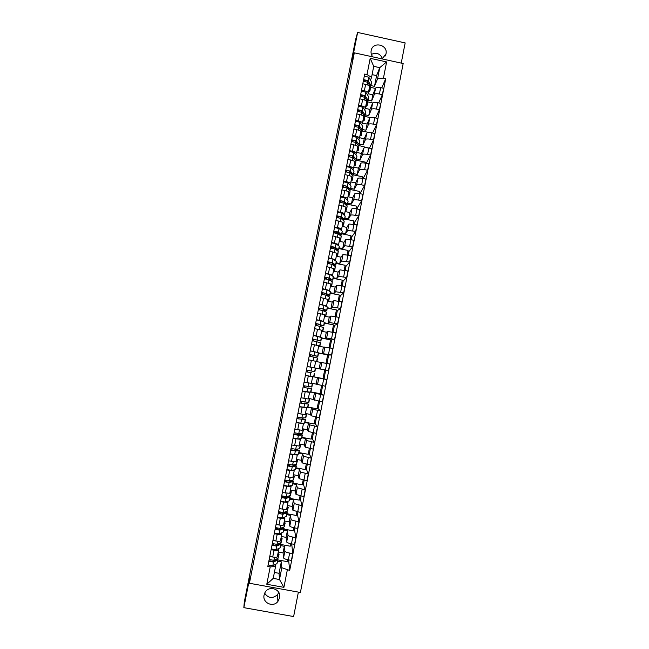 <?xml version="1.0" encoding="UTF-8"?>
<svg xmlns="http://www.w3.org/2000/svg" width="649" height="649" viewBox="0 0 649 649"><rect width="100%" height="100%" fill="white"/><g stroke="black" fill="none" stroke-linecap="round" stroke-linejoin="round"><path stroke-width="0.97" d="M382.172 58.929L386.001 53.859C388.183 44.692 372.972 41.09 371.204 50.371L371.155 50.606C370.757 52.91 371.293 54.995 372.769 56.877M278.794 592.464L277.512 594.679C272.621 598.865 268.337 598.386 264.67 593.227M264.086 595.036C262.172 602.799 273.115 607.894 277.886 601.469L279.605 597.826C281.715 589.162 268.605 584.725 264.849 592.845L264.086 595.036M401.236 63.099L405.163 42.915L357.623 32.45L355.603 39.54L244.3 602.061L243.837 607.651L293.624 616.55L298.378 592.107M249.419 583.264L300.398 592.472L403.175 63.521L354.322 52.837L249.419 583.264L249.8 577.505L243.837 607.651M357.623 32.45L352.083 60.462L354.322 52.837M371.39 54.37C376.477 52.163 380.2 53.607 382.561 58.718M278.259 551.991L283.069 552.875L283.564 557.921C283.905 558.627 285.495 559.268 288.326 559.852L291.409 560.411L292.731 553.638L289.649 553.078C286.817 552.494 285.227 551.861 284.879 551.188L284.359 546.312L280.749 545.647M278.526 548.608L278.632 550.068C278.34 550.612 276.807 550.668 274.048 550.214L272.718 556.996C275.476 557.442 277.009 557.377 277.31 556.81L278.616 550.149M272.718 556.996L269.773 556.461M291.726 543.894L292.731 553.638M291.482 545.103L290.476 544.917M280.968 544.503L290.225 546.207L290.711 543.7M274.048 550.214L271.112 549.679M281.301 536.48L286.112 537.364L286.68 542.004C287.028 542.653 288.627 543.27 291.45 543.846L294.541 544.414L295.855 537.656L292.772 537.088C289.949 536.504 288.351 535.904 287.994 535.279L287.393 530.809L283.791 530.144M272.929 540.439L275.866 540.982C278.624 541.428 280.149 541.396 280.441 540.885L281.739 534.232M294.841 527.929L294.476 529.827L295.855 537.656M294.476 529.827L293.462 529.641M280.222 528.408L280.725 528.505M283.994 529.105L293.234 530.809L293.835 527.726M281.625 532.813L281.755 534.151C281.471 534.646 279.954 534.671 277.196 534.216L274.259 533.673M284.343 520.993L289.146 521.885L289.795 526.112C290.152 526.712 291.75 527.296 294.573 527.872L297.656 528.448L298.97 521.699L295.895 521.131C293.072 520.555 291.474 519.979 291.109 519.403L290.428 515.347L286.826 514.673M276.076 524.457L279.005 524.992C281.763 525.455 283.28 525.455 283.556 524.984L284.854 518.34M297.964 511.988L297.453 514.584L298.97 521.699M297.453 514.584L296.447 514.397M280.774 512.58L283.751 513.132M287.004 513.74L296.236 515.452L296.958 511.793M284.716 517.05L284.879 518.275C284.603 518.713 283.086 518.705 280.336 518.243L277.407 517.699M287.377 505.539L292.172 506.439L292.894 510.26L300.771 512.515L302.085 505.782L294.208 503.567L293.453 499.908L289.852 499.235M279.216 508.5L282.145 509.043C284.895 509.514 286.404 509.538 286.671 509.124L287.969 502.488M301.071 496.087L300.43 499.365L302.085 505.782M300.43 499.365L299.424 499.178M283.791 497.239L286.25 497.694M290.014 498.4L299.238 500.119L300.065 495.893M287.807 501.32L287.986 502.423L280.538 501.758M290.403 490.125L295.19 491.017L295.993 494.441L303.87 496.615L305.184 489.898L297.307 487.756L296.471 484.511L292.877 483.829M282.347 492.583L289.779 493.297L291.077 486.661M304.17 480.219L303.399 484.186L305.184 489.898M303.399 484.186L302.393 483.992M286.801 481.923L288.27 482.199M293.024 483.091L302.231 484.827L303.164 480.017M290.882 485.622L291.093 486.612L283.67 485.858M293.421 474.735L298.207 475.636L299.084 478.654L306.969 480.747L308.283 474.038L300.39 471.985L299.481 469.138L295.895 468.456M285.471 476.691L292.877 477.502L294.175 470.874M307.269 464.384L306.36 469.032L308.283 474.038M306.36 469.032L305.354 468.838M296.017 467.815L305.217 469.56L306.263 464.181M293.956 469.957L294.192 470.825L286.793 469.981M296.439 459.378L301.217 460.279L302.174 462.899L310.068 464.911L311.374 458.218L303.472 456.239L302.491 453.797L298.905 453.116M288.594 460.839L295.976 461.739L297.266 455.119L295.976 461.739M310.36 448.581L309.313 453.902L311.374 458.218M309.313 453.902L308.316 453.716M299.011 452.572L308.194 454.324L309.354 448.378M297.023 454.324L297.283 455.079L289.908 454.146M299.449 444.046L304.219 444.963L305.249 447.177L313.151 449.108L314.457 442.44L306.555 440.533L305.484 438.489L301.907 437.799M291.701 445.019L299.059 446.009L300.349 439.397M313.443 432.81L312.266 438.813L314.457 442.44M312.266 438.813L311.26 438.619M301.996 437.361L311.163 439.113L312.437 432.615M300.081 438.724L300.365 439.365L293.024 438.343M302.45 428.754L307.212 429.67L308.324 431.488L316.233 433.345L317.531 426.685L309.622 424.86L308.478 423.205L304.908 422.523M294.808 429.232L302.142 430.311L303.432 423.7L302.142 430.311M316.517 417.072L315.211 423.748L317.531 426.685M315.211 423.748L314.213 423.562M304.973 422.183L314.132 423.943L315.519 416.877M303.124 423.156L303.44 423.675L296.122 422.564M305.444 413.486L310.206 414.411L311.39 415.831L319.3 417.607L320.598 410.963L312.688 409.219L311.471 407.961L307.894 407.272M297.915 413.486L305.217 414.646L306.506 408.043M319.584 401.366L318.148 408.716L320.598 410.963M318.148 408.716L317.15 408.521M307.942 407.028L317.093 408.797L318.586 401.171M306.158 407.621L299.221 406.826M308.429 398.259L322.366 401.909L323.664 395.273L310.879 392.053M301.006 397.764L308.283 399.013L309.581 392.41L302.312 391.12M322.65 385.701L321.085 393.716L323.664 395.273M321.085 393.716L320.087 393.521M310.912 391.907L320.054 393.683L321.653 385.506M309.167 392.11L309.573 392.41L308.283 399.013M311.415 383.056L325.433 386.244L326.723 379.624L313.865 376.866M304.089 382.074L311.35 383.413L312.64 376.826L305.395 375.447M306.458 370.076L314.879 371.682L315.576 368.145L307.164 366.474L325.693 370.117L324.013 378.74L326.723 379.624M324.013 378.74L323.015 378.545M313.873 376.818L322.999 378.602L324.703 369.914M312.023 376.607L312.631 376.826M307.172 366.425L328.483 370.603L329.773 364L315.649 361.469M315.674 361.371L316.866 361.574L315.69 361.29L314.392 367.845L315.69 361.274L308.478 359.806L313.094 360.698L313.8 357.104L309.184 356.196M325.693 370.117L328.483 370.603M318.554 352.975L331.534 355.003L332.815 348.408L318.618 346.347M310.246 350.801L316.931 352.383M317.45 352.318L318.74 345.755L311.544 344.205M326.001 363.262L327.64 354.881L318.529 353.08M327.615 354.995L331.534 355.003M321.515 337.869L325.068 338.567L326.625 338.032L334.568 339.435L335.858 332.856L327.907 331.493L326.317 332.191L321.588 331.25M313.313 335.209L320.014 337.009M329.051 347.669L330.576 339.873L321.474 338.064M330.528 340.1L334.568 339.435M321.782 330.26L320.492 336.799L321.782 330.26L314.611 328.629M324.476 322.788L328.021 323.494L329.66 322.569L337.602 323.892L338.892 317.329L330.933 316.039L329.27 317.126L324.541 316.185M316.379 319.657L323.526 321.344L323.048 321.653M324.816 314.806L323.526 321.344L324.816 314.806L317.669 313.086M332.093 332.11L333.505 324.898L324.411 323.088M333.44 325.23L334.43 325.433L337.602 323.892M327.429 307.74L330.966 308.453L332.677 307.139L340.636 308.389L341.909 301.842L333.951 300.625L332.215 302.093L327.494 301.144M319.43 304.13L326.561 305.906L326.066 306.328M335.127 316.582L336.425 309.954L327.347 308.129M336.344 310.392L337.334 310.595L340.636 308.389M327.842 299.384L326.561 305.882L327.842 299.384L320.72 297.575M330.373 292.723L333.911 293.437L335.695 291.742L343.654 292.918L344.935 286.379L336.969 285.236L335.152 287.093L330.438 286.136M322.48 288.643L329.587 290.501L329.075 291.036M338.161 301.087L339.346 295.035L330.276 293.21M339.24 295.587L340.23 295.79L343.654 292.918M330.86 283.986L329.587 290.476L330.86 283.986L323.77 282.096M333.31 277.731L336.847 278.453L338.705 276.377L346.671 277.472L347.945 270.949L339.979 269.887L338.088 272.118L333.375 271.16M325.522 273.18L332.604 275.127L332.077 275.776M341.187 285.625L342.258 280.157L333.197 278.316M342.128 280.806L343.118 281.009L346.671 277.472M333.878 268.629L332.604 275.095L333.878 268.629L326.804 266.65M336.247 262.78L339.776 263.494L341.707 261.044L349.681 262.066L350.955 255.552L342.972 254.562L341.017 257.174L336.312 256.217M328.556 257.75L335.614 259.778L335.071 260.541M344.205 270.195L345.163 265.295L336.117 263.453M330.828 262.374L330 262.212M345.008 266.058L345.998 266.26L349.681 262.066M335.614 259.73L336.888 253.297L329.838 251.236M339.176 247.845L342.704 248.575L344.708 245.736L352.683 246.685L353.956 240.187L345.974 239.278L343.938 242.264L339.24 241.298M331.59 242.361L338.616 244.47L338.056 245.346M347.215 254.797L348.059 250.473L339.021 248.624M334.965 247.788L332.921 247.374M347.888 251.341L348.878 251.544L352.683 246.685M339.889 238.005L338.624 244.43L339.889 238.005L332.864 235.855M342.096 232.95L345.617 233.681L347.694 230.468L355.684 231.344L356.95 224.862L348.959 224.019L346.85 227.385L342.161 226.42M334.608 226.996L337.472 227.588C340.141 228.18 341.528 228.716 341.617 229.194L341.033 230.176M350.217 239.432L350.955 235.676L341.926 233.818M338.705 233.153L335.833 232.561M350.76 236.65L351.75 236.853L355.684 231.344M342.883 222.737L341.625 229.146L342.883 222.737C342.794 222.242 341.423 221.69 338.746 221.098L335.89 220.506M345.017 218.08L348.529 218.81L350.679 215.225C351.231 214.819 352.894 214.884 355.668 215.403L358.67 216.028L359.935 209.562L356.934 208.937C354.159 208.41 352.496 208.361 351.945 208.791L349.762 212.531L345.081 211.558M337.626 211.663L340.49 212.255C343.151 212.856 344.53 213.424 344.611 213.943L344.011 215.038M353.218 224.1L353.843 220.911L344.83 219.046M341.642 218.388L340.555 218.161M353.632 221.99L354.614 222.193L358.67 216.028M345.876 207.502L344.619 213.894L345.876 207.502C345.795 206.958 344.424 206.382 341.755 205.782L338.9 205.181M347.929 203.251L351.442 203.981L353.656 200.022C354.216 199.567 355.879 199.6 358.654 200.119L361.655 200.744L362.921 194.286L359.919 193.662C357.145 193.142 355.482 193.118 354.914 193.597L352.667 197.71L347.986 196.736M340.636 196.363L343.491 196.955C346.16 197.564 347.523 198.156 347.596 198.724L346.972 199.933M356.212 208.791L356.723 206.171L347.718 204.297M356.488 207.356L357.477 207.558L361.655 200.744M347.604 198.651L348.862 192.299C348.789 191.706 347.426 191.106 344.765 190.498L341.909 189.897M350.833 188.437L354.338 189.175L356.634 184.843C357.201 184.34 358.865 184.348 361.639 184.868L364.633 185.492L365.89 179.051L362.896 178.426C360.13 177.907 358.459 177.907 357.891 178.426L355.563 182.921L350.89 181.939M343.646 181.095L346.493 181.696C349.154 182.312 350.517 182.929 350.574 183.545L349.933 184.86M359.197 193.524L359.603 191.463L350.606 189.581M359.351 192.753L360.333 192.956L364.633 185.492M350.59 183.456L351.839 177.128C351.774 176.487 350.419 175.863 347.759 175.246L344.911 174.646M353.729 173.664L357.234 174.394L359.595 169.697C360.171 169.146 361.842 169.129 364.616 169.649L367.61 170.273L368.867 163.848L365.874 163.215C363.107 162.704 361.428 162.729 360.852 163.297L358.459 168.156L353.794 167.174M346.639 165.86L349.487 166.46C352.147 167.077 353.502 167.726 353.551 168.391L352.886 169.811M362.174 178.288L362.466 176.788L353.486 174.897M362.199 178.175L363.18 178.386L367.61 170.273M353.567 168.294L354.808 161.982C354.76 161.301 353.405 160.644 350.752 160.019L347.905 159.419M356.626 158.916L360.122 159.654L362.556 154.576C363.14 153.983 364.819 153.943 367.585 154.454L370.571 155.087L371.828 148.67L368.843 148.037C366.077 147.526 364.397 147.574 363.813 148.191L361.347 153.424L356.682 152.434M349.633 150.649L352.48 151.258C355.133 151.882 356.479 152.556 356.52 153.261L355.839 154.795M365.152 163.077L365.338 162.136L356.317 160.23M366.304 163.305L370.571 155.087M356.536 153.164L357.777 146.877C357.737 146.147 356.39 145.465 353.737 144.832L350.898 144.224M359.514 144.192L363.01 144.938L365.517 139.494C366.109 138.854 367.788 138.789 370.547 139.292L373.532 139.933L374.781 133.532L371.804 132.891C369.038 132.38 367.358 132.461 366.758 133.118L364.227 138.716L359.57 137.726M352.618 135.479L355.457 136.079C358.11 136.72 359.449 137.418 359.481 138.172L358.783 139.811M368.121 147.899L358.986 145.563M369.435 148.167L373.532 139.933M359.497 138.067L360.73 131.796C360.706 131.025 359.368 130.311 356.723 129.67L353.883 129.07M362.393 129.5L365.89 130.246L368.462 124.438C369.062 123.748 370.741 123.659 373.508 124.17L376.485 124.803L377.734 118.418L374.757 117.777C371.999 117.266 370.311 117.372 369.711 118.077L367.099 124.04L362.45 123.05M355.595 120.333L358.435 120.941C361.079 121.582 362.41 122.312 362.442 123.115L361.712 124.859M369.362 132.566L361.542 130.895M372.542 133.053L376.485 124.803M362.458 123.002L363.691 116.747C363.667 115.928 362.337 115.189 359.692 114.548L356.861 113.94M365.273 114.841L368.762 115.587L371.406 109.413C372.015 108.683 373.702 108.57 376.461 109.073L379.438 109.713L380.679 103.337L377.71 102.696C374.944 102.185 373.264 102.315 372.648 103.069L369.971 109.397L365.265 108.383M358.572 105.219L361.404 105.836C364.048 106.485 365.371 107.231 365.387 108.083L364.649 109.932M370.425 117.615L364.543 116.358M375.633 117.964L379.438 109.713M365.403 107.961L366.636 101.731C366.62 100.863 365.298 100.1 362.661 99.451L359.83 98.835M368.145 100.214L371.626 100.96L374.343 94.421C374.96 93.643 376.647 93.505 379.405 94.008L382.375 94.649L383.624 88.28L380.647 87.639C377.888 87.136 376.201 87.29 375.584 88.094L372.834 94.778L368.072 93.756M361.542 90.138L364.373 90.755C367.01 91.412 368.324 92.19 368.332 93.083L367.569 95.038M372.713 102.964L367.667 101.877M378.692 102.907L382.375 94.649M368.348 92.953L369.573 86.747C369.573 85.83 368.259 85.043 365.622 84.386L362.791 83.77M371.626 100.96L372.834 94.778M368.762 115.587L369.971 109.397M365.89 130.246L367.099 124.04M363.01 144.938L364.227 138.716M360.122 159.654L361.347 153.424M357.234 174.394L358.459 168.156M354.338 189.175L355.563 182.921M351.442 203.981L352.667 197.71M348.529 218.81L349.762 212.531M345.617 233.681L346.85 227.385M342.704 248.575L343.938 242.264M339.776 263.494L341.017 257.174M336.847 278.453L338.088 272.118M333.911 293.437L335.152 287.093M330.966 308.453L332.215 302.093M328.021 323.494L329.27 317.126M325.068 338.567L326.317 332.191M322.107 353.673L323.356 347.28M319.138 368.81L320.395 362.402M316.168 383.981L317.426 377.564M313.191 399.176L314.449 392.742M310.206 414.411L311.471 407.961M307.212 429.67L308.478 423.205M304.219 444.963L305.484 438.489M301.217 460.279L302.491 453.797M298.207 475.636L299.481 469.138M295.19 491.017L296.471 484.511M292.172 506.439L293.453 499.908M289.146 521.885L290.428 515.347M286.112 537.364L287.393 530.809M283.069 552.875L284.359 546.312M274.381 572.459L279.07 573.31L279.5 579.516L281.812 567.713L281.317 561.839L277.699 561.182M279.07 573.31L281.317 561.839M275.419 564.435L275.533 566.569L273.221 578.381L279.5 579.516L283.913 587.353L266.788 584.262L270.203 566.885L275.533 566.569M371.009 85.611L374.489 86.366L376.59 75.617L379.738 67.658L373.719 66.344L371.553 77.385L367.01 74.554L364.706 74.051L267.81 566.447L270.203 566.885M367.01 74.554L370.198 58.321L386.617 61.915L383.445 78.123L377.58 78.699L379.738 67.658L386.617 61.915M281.812 567.713L289.697 570.43L385.741 78.626L383.445 78.123M287.312 569.992L283.913 587.353M376.59 75.617L372.088 74.635M374.489 86.366L377.58 78.699M371.553 77.385L370.49 80.176M288.594 559.9L289.697 570.43M288.497 560.411L287.483 560.225M277.942 559.933L287.207 561.628L287.588 559.698M381.742 87.875L385.741 78.626M360.333 192.956L360.179 193.718M357.477 207.558L357.193 208.986M354.614 222.193L354.208 224.294M351.75 236.853L351.206 239.627M348.878 251.544L348.205 254.992M345.998 266.26L345.195 270.39M343.118 281.009L342.177 285.82M340.23 295.79L339.151 301.282M337.334 310.595L336.125 316.777M334.43 325.433L333.091 332.304M331.525 340.295L330.049 347.864M328.613 355.19L326.999 363.456M375.438 88.426L370.644 87.388M266.788 584.262L273.221 578.381M373.719 66.344L370.198 58.321M279.029 554.384L278.023 558.294L273.878 560.33L269.173 559.511M277.991 553.346L279.046 554.311L277.626 555.195M276.506 559.04L276.458 559.689L272.288 561.742L269.935 561.223L270.179 559.957M274.405 560.704L274.543 560.006M277.107 558.748L277.999 559.649L277.691 560.014L273.537 562.075L268.832 561.255M277.983 559.73L276.977 563.648L272.807 565.766L268.11 564.946M269.935 561.223L268.881 561.028M282.112 538.686L281.114 542.564L277.009 544.373L272.32 543.546M281.058 537.721L282.128 538.621L280.725 539.408M279.476 543.286L279.549 543.959L275.427 545.785L273.067 545.265L273.326 543.967M277.512 544.86L277.667 544.081M280.043 543.035L281.082 543.951L280.774 544.276L276.669 546.109L271.98 545.282M281.066 544.016L280.06 547.902L275.947 549.792L271.25 548.965M273.067 545.265L272.02 545.071M285.187 523.029L284.189 526.866L280.141 528.44L275.452 527.605M284.124 522.12L285.195 522.964L283.816 523.654M282.412 527.556L282.631 528.262L278.559 529.86L276.198 529.349L276.466 528.01M280.619 529.049L280.79 528.189M282.94 527.353L284.157 528.278L283.856 528.57L279.8 530.176L275.111 529.341M284.14 528.343L283.142 532.196L279.078 533.851L274.389 533.016M277.683 528.31L276.385 528.408M276.198 529.349L275.152 529.154M288.253 507.396L287.264 511.201L283.264 512.548L278.583 511.704M287.174 506.561L288.261 507.34L286.907 507.932M285.292 511.866L285.706 512.596L281.682 513.967L279.33 513.456L279.597 512.093M283.718 513.278L283.905 512.329M285.779 511.696L287.223 512.645L282.923 514.276L278.243 513.432M287.215 512.702L286.225 516.515L282.201 517.943L277.521 517.107M280.814 512.385L280.652 513.189L279.427 512.961M279.33 513.456L278.275 513.262M291.312 491.796L290.33 495.56L286.379 496.68L281.707 495.836M290.225 491.025L291.32 491.747L289.981 492.242M288.099 496.193L288.773 496.972L284.797 498.108L282.445 497.605L282.721 496.201M286.809 497.532L287.012 496.501M288.562 496.063L290.281 497.037L286.039 498.408L281.366 497.564M290.273 497.093L289.292 500.874L285.325 502.066L280.644 501.223M282.713 496.258L283.938 496.493L283.686 497.775L282.461 497.548M282.445 497.605L281.398 497.41M294.37 476.228L293.397 479.96L289.486 480.852L284.822 480M293.267 475.53L294.378 476.188L293.056 476.593M290.809 480.552L291.831 481.371L287.905 482.288L285.56 481.785L285.844 480.349M289.9 481.818L290.119 480.714M291.239 480.455L293.34 481.469L289.154 482.58L284.481 481.72M293.332 481.509L292.358 485.257L288.432 486.231L283.767 485.379M286.866 480.584L286.963 481.112L285.738 480.885M286.963 481.112L286.753 482.175M285.56 481.785L284.505 481.59M288.756 465.536L289.981 465.763L288.837 465.09M297.412 460.693L296.447 464.392L292.594 465.057L287.929 464.197M296.301 460.06L297.42 460.652L296.122 460.968M293.364 464.927L295.108 465.682L291.012 466.493L288.659 465.998L288.951 464.522M292.975 466.144L293.21 464.952M293.535 464.895L296.39 465.925L292.253 466.777L287.596 465.917M296.382 465.966L295.409 469.681L291.539 470.42L286.874 469.56M289.981 465.763L289.86 466.371M288.659 465.998L287.612 465.804M291.766 450.211L292.991 450.447L291.839 449.846M299.335 444.63L300.463 445.157L299.765 448.735L295.693 449.295L291.036 448.427M300.463 445.157L299.181 445.376M296.049 450.495L296.26 449.441L297.94 450.268L294.111 450.731L291.758 450.244L292.058 448.735M296.26 449.441L299.165 450.544L295.352 451.014L290.695 450.146M299.424 450.455L298.467 454.13L294.638 454.649L289.981 453.781M291.758 450.244L290.72 450.049M303.497 429.719L302.539 433.345L298.783 433.564L294.135 432.688M302.353 429.224L303.497 429.695L302.239 429.816M299.116 434.887L299.286 434.035L300.982 434.765L294.857 434.53L295.157 432.98M299.286 434.035L302.207 435.041L298.443 435.284L293.794 434.408M302.458 434.968L301.509 438.61L297.729 438.911L293.08 438.034M294.857 434.53L293.81 434.327M305.371 413.851L306.523 414.257L305.825 417.818L301.866 417.875L297.226 416.991M306.523 414.257L305.281 414.297M302.174 419.303L302.304 418.654L304.016 419.295L297.94 418.84L298.248 417.25M302.304 418.654L305.249 419.562L296.885 418.694M305.492 419.522L304.795 423.059L300.82 423.205L296.171 422.321M297.94 418.84L296.901 418.637M308.38 398.51L309.549 398.859L308.851 402.412L300.309 401.317M309.549 398.859L308.324 398.802M305.233 403.759L305.322 403.305L307.05 403.856L301.022 403.183L301.339 401.561M305.322 403.305L308.275 404.116L299.968 403.021M308.518 404.1L307.821 407.645L299.262 406.639M301.022 403.183L299.976 402.98M305.898 382.431L306.872 382.618M311.39 383.202L312.567 383.486L311.869 387.031L303.383 385.676M312.567 383.486L311.358 383.34M308.746 382.983L304.146 382.083M308.283 388.24L304.089 387.558L304.422 385.904M308.332 387.988L311.301 388.702L304.089 387.558M311.536 388.71L310.847 392.256L302.337 390.99M311.317 372.761L307.155 371.974L307.488 370.279M311.333 372.704L307.155 371.974M314.554 373.362L313.856 376.899L305.411 375.373M314.684 355.628L309.516 354.516L314.132 355.417L314.838 351.823L310.222 350.914M314.651 355.798L317.88 356.374L314.132 355.417M317.88 356.366L318.578 352.845L314.838 351.823M310.222 356.382L310.555 354.719M309.443 360L312.396 360.584M316.866 361.566L317.556 358.037L313.8 357.104M313.978 360.901L313.094 360.698M317.718 340.206L312.567 338.997M317.645 340.579L320.663 340.985L312.575 338.956M320.882 341.074L321.571 337.569L313.28 335.379M313.289 340.822L313.605 339.2M318.667 346.136L319.86 346.274L320.557 342.753L312.242 340.652M319.86 346.274L318.708 345.909M314.984 344.887L312.867 344.465M320.736 324.825L320.622 325.384L322.602 325.587L318.992 324.151L315.617 323.502M320.622 325.384L323.664 325.701L315.625 323.453M323.875 325.822L324.565 322.318L320.931 320.809L316.331 319.876M316.339 325.287L316.655 323.713M322.861 330.998L323.551 327.494L315.292 325.141M321.644 330.933L322.861 331.014L321.717 330.552M323.754 309.476L323.6 310.23L325.587 310.368L322.026 308.689L318.659 308.048M323.6 310.23L326.658 310.449L323.267 308.908L318.675 307.975M326.869 310.595L327.347 306.928L323.973 305.346L319.373 304.405M319.389 309.792L319.689 308.251M324.622 315.763L325.847 315.779L326.536 312.274L322.942 310.595L318.343 309.662M325.847 315.779L324.727 315.236M323.932 292.959L322.691 293.024M326.763 294.151L326.577 295.1L328.572 295.173L325.06 293.259L321.693 292.618M326.577 295.1L329.643 295.23L326.301 293.47L321.709 292.529M329.846 295.4L330.333 291.717L326.999 289.916L322.415 288.975M322.431 294.322L322.731 292.829M327.599 300.617L328.832 300.584L329.514 297.08L325.976 295.149L321.385 294.216M328.832 300.584L327.729 299.943M326.991 277.553L326.625 278.324L325.62 278.121M329.765 278.859L329.538 280.011L331.55 280.019L328.086 277.861L324.727 277.228M329.538 280.011L332.621 280.035L329.327 278.064L324.743 277.123M332.823 280.23L333.31 276.539L330.025 274.519L325.441 273.57M325.465 278.892L325.757 277.431M330.56 285.511L331.801 285.414L332.296 281.69L329.002 279.743L324.419 278.794M331.801 285.414L330.722 284.684M326.909 277.959L325.701 277.715M330.008 262.172L329.554 263.453L328.548 263.251M332.953 264.987L334.373 264.678L331.104 262.496L327.745 261.863M332.539 264.711L332.759 263.599M333.31 265.222L335.784 265.141L332.353 262.691L327.769 261.742M335.793 265.1L336.279 261.385L333.042 259.154L328.467 258.197M328.499 263.486L328.775 262.074M334.787 270.235L335.273 266.528L332.02 264.37L327.445 263.413M333.521 270.43L334.779 270.276L333.716 269.457M329.846 263.023L328.637 262.78M336.312 249.97L337.342 249.557L334.121 247.164L330.763 246.531M335.549 249.403L335.752 248.372M336.677 250.238L338.746 250.043L335.363 247.35L330.795 246.393M338.754 249.995L339.249 246.263L336.06 243.813L331.485 242.856M331.525 248.121L331.793 246.742M337.748 255.122L338.243 251.398L335.038 249.021L330.463 248.064M336.474 255.382L337.74 255.171L336.693 254.262M331.574 247.869L332.775 248.121L333.018 246.88L332.15 246.701M339.557 234.946L340.303 234.467L337.131 231.855L333.773 231.231M338.551 234.127L338.737 233.178M339.938 235.263L341.699 234.979L338.372 232.042L333.805 231.076M341.715 234.922L342.21 231.174L339.062 228.513L334.503 227.548M334.543 232.78L334.803 231.442M340.709 240.041L341.204 236.293L338.048 233.713L333.481 232.74M339.427 240.365L340.701 240.089L339.67 239.1M335.752 232.967L335.947 232.001L334.738 231.758M342.729 219.938L343.256 219.411L340.133 216.588L336.782 215.963M341.544 218.875L341.715 218.015M343.126 220.295L344.481 219.581L341.374 216.766L336.815 215.793M344.66 219.881L345.163 216.109L342.064 213.245L337.504 212.272M337.553 217.472L337.805 216.174M343.662 224.992L344.165 221.228L341.049 218.429L336.49 217.456M342.364 225.373L343.654 225.041L342.64 223.962M338.762 217.658L338.859 217.155L337.658 216.912M345.844 204.938L346.209 204.378L343.126 201.344L339.776 200.728M344.538 203.656L344.692 202.886M346.258 205.344L347.596 204.93L347.434 204.549L344.368 201.514L339.816 200.541M347.604 204.873L348.115 201.085L345.057 198.002L340.506 197.02M340.555 202.196L340.806 200.939M346.607 209.968L347.118 206.187L344.043 203.178L339.492 202.196M345.3 210.414L346.598 210.025L345.609 208.856M341.772 202.374L340.579 202.09M348.919 189.962L349.154 189.378L346.12 186.133L342.769 185.525M347.515 188.478L347.653 187.78M349.34 190.417L350.533 189.962L350.379 189.54L347.361 186.304L342.81 185.314M350.549 189.889L351.06 186.085L348.051 182.799L343.499 181.809M343.556 186.953L343.792 185.736M349.551 194.976L350.062 191.179L347.037 187.959L342.485 186.969M348.229 195.487L349.535 195.041L348.57 193.791M351.953 174.995L352.091 174.411L349.097 170.963L345.755 170.354M350.492 173.324L350.614 172.707M352.399 175.506L353.462 175.011L353.316 174.565L350.338 171.117L345.803 170.127M353.478 174.938L353.997 171.117L351.028 167.62L346.493 166.623M346.55 171.742L346.777 170.565M352.488 180.016L352.999 176.195L350.014 172.772L345.479 171.782M351.158 180.592L352.472 180.089L351.523 178.743M354.962 160.052L352.074 155.817L348.74 155.208M353.462 158.202L353.567 157.666M355.425 160.627L356.39 160.1L356.252 159.622L353.316 155.963L348.781 154.965M356.406 160.019L356.926 156.174L354.005 152.474L349.47 151.468M349.535 156.555L349.754 155.427M355.417 165.081L355.928 161.252L352.991 157.618L348.456 156.62M354.078 165.722L355.401 165.162L354.468 163.735M357.948 145.125L355.044 140.695L351.709 140.095M356.431 143.105L356.52 142.658M358.435 145.765L359.181 144.703L356.293 140.841L351.758 139.835M359.327 145.133L359.854 141.271L356.974 137.361L352.448 136.347M352.512 141.409L352.732 140.314M358.337 150.187L358.856 146.333L355.968 142.488L351.433 141.482M356.991 150.884L358.321 150.268L357.404 148.751M360.917 130.222L358.013 125.614L354.678 125.014M361.42 130.936L362.101 129.824L359.254 125.752L354.735 124.738M362.247 130.271L362.775 126.393L359.935 122.272L355.417 121.258M355.49 126.287L355.693 125.233M361.258 135.317L361.777 131.439L358.929 127.399L354.411 126.385M359.895 136.079L361.233 135.406L360.341 133.808M363.87 115.327L360.974 110.557L357.64 109.965M364.397 116.13L365.014 114.97L362.215 110.695L357.696 109.673M365.152 115.441L365.687 111.547L362.896 107.223L358.378 106.201M358.459 111.198L358.654 110.184M364.17 120.471L364.697 116.585L361.891 112.334L357.372 111.312M362.791 121.298L364.146 120.568L363.27 118.881M366.807 100.408L363.927 95.541L360.593 94.949M367.35 101.349L367.918 100.141L365.168 95.663L360.657 94.64M368.056 100.636L368.591 96.725L365.849 92.199L361.339 91.176M361.42 96.141L361.607 95.168M367.074 105.665L367.602 101.755L364.843 97.301L360.333 96.271M365.687 106.55L367.05 105.763L366.19 103.994M369.703 85.579L366.872 80.549L363.545 79.957M370.295 86.601L370.822 85.352L368.113 80.663L363.61 79.632M370.952 85.871L371.496 81.936L368.794 77.207L364.292 76.176M364.373 81.117L364.56 80.184M369.971 90.884L370.506 86.958L367.788 82.301L363.286 81.263M368.575 91.834L369.954 90.99L369.111 89.132M375.584 88.094L374.343 94.421M372.648 103.069L371.406 109.413M369.711 118.077L368.462 124.438M366.758 133.118L365.517 139.494M363.813 148.191L362.556 154.576M360.852 163.297L359.595 169.697M357.891 178.426L356.634 184.843M354.914 193.597L353.656 200.022M351.945 208.791L350.679 215.225M348.959 224.019L347.694 230.468M345.974 239.278L344.708 245.736M342.972 254.562L341.707 261.044M339.979 269.887L338.705 276.377M336.969 285.236L335.695 291.742M333.951 300.625L332.677 307.139M330.933 316.039L329.66 322.569M327.907 331.493L326.625 338.032M324.881 346.972L323.591 353.527M321.839 362.483L320.549 369.054M318.797 378.026L317.507 384.614M315.747 393.602L314.449 400.206M312.688 409.219L311.39 415.831M309.622 424.86L308.324 431.488M306.555 440.533L305.249 447.177M303.472 456.239L302.174 462.899M300.39 471.985L299.084 478.654M297.307 487.756L295.993 494.441M294.208 503.567L292.894 510.26M291.109 519.403L289.795 526.112M287.994 535.279L286.68 542.004M284.879 551.188L283.564 557.921M362.661 99.451L361.404 105.836M359.692 114.548L358.435 120.941M356.723 129.67L355.457 136.079M353.737 144.832L352.48 151.258M350.752 160.019L349.487 166.46M347.759 175.246L346.493 181.696M344.765 190.498L343.491 196.955M341.755 205.782L340.49 212.255M338.746 221.098L337.472 227.588M335.728 236.439L334.454 242.945M332.71 251.82L331.428 258.334M329.676 267.234L328.394 273.764M326.642 282.68L325.36 289.219M323.6 298.151L322.31 304.706M320.549 313.662L319.259 320.233M317.499 329.197L316.201 335.784M314.432 344.773L313.134 351.369M311.366 360.382L310.068 366.993M308.291 376.014L306.993 382.642M305.217 391.688L303.91 398.324M302.126 407.394L300.82 414.046M299.035 423.124L297.721 429.792M295.936 438.894L294.622 445.579M292.829 454.698L291.506 461.398M289.714 470.533L288.391 477.242M286.59 486.401L285.268 493.126M283.467 502.31L282.145 509.043M280.336 518.243L279.005 524.992M277.196 534.216L275.866 540.982M365.622 84.386L364.373 90.755M377.71 102.696L376.461 109.073M374.757 117.777L373.508 124.17M371.804 132.891L370.547 139.292M368.843 148.037L367.585 154.454M365.874 163.215L364.616 169.649M362.896 178.426L361.639 184.868M359.919 193.662L358.654 200.119M356.934 208.937L355.668 215.403M353.94 224.238L352.675 230.719M350.947 239.57L349.673 246.068M347.937 254.935L346.663 261.45M344.927 270.333L343.654 276.863M341.909 285.763L340.636 292.301M338.892 301.225L337.61 307.78M335.858 316.72L334.576 323.291M332.823 332.247L331.542 338.827M318.732 345.755L317.45 352.302M329.781 347.807L328.491 354.403M326.731 363.399L325.441 370.011M323.681 379.024L322.383 385.644M320.614 394.681L319.324 401.317M317.548 410.371L316.25 417.023M314.473 426.093L313.175 432.761M311.398 441.855L310.092 448.524M308.307 457.642L307.001 464.327M305.217 473.462L303.902 480.163M302.118 489.322L300.803 496.039M299.011 505.206L297.688 511.939M295.895 521.131L294.573 527.872M292.772 537.088L291.45 543.846M289.649 553.078L288.326 559.852M380.647 87.639L379.405 94.008M278.023 558.294L278.737 554.66M273.878 560.33L274.486 557.24M276.977 563.648L277.691 560.014M272.807 565.766L273.537 562.075M281.114 542.564L281.82 538.938M277.009 544.373L277.626 541.234M280.06 547.902L280.774 544.276M275.947 549.792L276.669 546.109M284.189 526.866L284.903 523.248M280.141 528.44L280.766 525.252M283.142 532.196L283.856 528.57M279.078 533.851L279.8 530.176M287.264 511.201L287.978 507.583M283.264 512.548L283.897 509.311M286.225 516.515L286.931 512.905M282.201 517.943L282.923 514.276M290.33 495.56L291.044 491.958M286.379 496.68L287.02 493.402M289.292 500.874L289.998 497.264M285.325 502.066L286.039 498.408M293.397 479.96L294.102 476.366M289.486 480.852L290.144 477.526M292.358 485.257L293.064 481.663M288.432 486.231L289.154 482.58M296.447 464.392L297.153 460.806M292.594 465.057L293.259 461.69M295.409 469.681L296.114 466.087M291.539 470.42L292.253 466.777M299.497 448.857L300.203 445.271M295.693 449.295L296.358 445.879M298.467 454.13L299.165 450.544M294.638 454.649L295.352 451.014M302.539 433.345L303.245 429.776M298.783 433.564L299.465 430.1M301.509 438.61L302.207 435.041M297.729 438.911L298.443 435.284M305.574 417.875L306.279 414.305M301.866 417.875L302.556 414.362M304.543 423.132L305.249 419.562M300.82 423.205L301.525 419.579M308.608 402.437L309.305 398.875M304.941 402.21L305.638 398.648M307.577 407.677L308.275 404.116M303.894 407.523L304.608 403.913M311.634 387.023L312.331 383.47M308.015 386.577L308.721 382.975M310.603 392.256L311.301 388.702M306.969 391.882L307.675 388.28M314.651 371.65L315.341 368.105M311.074 370.977L311.78 367.383M313.621 376.866L314.319 373.321M310.035 376.274L310.741 372.68M317.661 356.301L318.351 352.764M316.639 361.509L317.329 357.972M320.663 340.985L321.36 337.456M317.183 339.881L317.888 336.296M319.641 346.185L320.338 342.648M316.152 345.122L316.858 341.569M323.664 325.701L324.354 322.18M320.233 324.378L320.931 320.809M322.642 330.893L323.34 327.364M319.211 329.562L319.9 326.066M326.658 310.449L327.347 306.928M323.267 308.908L323.973 305.346M325.644 315.625L326.333 312.112M322.269 314.027L322.942 310.595M329.643 295.23L330.333 291.717M326.301 293.47L326.999 289.916M328.629 300.398L329.319 296.885M325.311 298.524L325.976 295.149M332.621 280.035L333.31 276.539M329.327 278.064L330.025 274.519M331.615 285.195L332.296 281.69M328.353 283.061L329.002 279.743M335.598 264.873L336.279 261.385M332.353 262.691L333.042 259.154M334.592 270.025L335.273 266.528M331.379 267.623L332.02 264.37M338.567 249.751L339.249 246.263M335.363 247.35L336.06 243.813M337.561 254.887L338.243 251.398M334.405 252.218L335.038 249.021M341.528 234.654L342.21 231.174M338.372 232.042L339.062 228.513M340.522 239.773L341.204 236.293M337.431 236.844L338.048 233.713M344.481 219.581L345.163 216.109M341.374 216.766L342.064 213.245M343.483 224.7L344.165 221.228M340.441 221.504L341.049 218.429M347.434 204.549L348.115 201.085M344.368 201.514L345.057 198.002M346.436 209.651L347.118 206.187M343.451 206.195L344.043 203.178M350.379 189.54L351.06 186.085M347.361 186.304L348.051 182.799M349.381 194.635L350.062 191.179M346.452 190.92L347.037 187.959M353.316 174.565L353.997 171.117M350.338 171.117L351.028 167.62M352.318 179.651L352.999 176.195M349.446 175.676L350.014 172.772M356.252 159.622L356.926 156.174M353.316 155.963L354.005 152.474M355.254 164.692L355.928 161.252M352.431 160.465L352.991 157.618M359.181 144.703L359.854 141.271M356.293 140.841L356.974 137.361M358.183 149.773L358.856 146.333M355.417 145.279L355.968 142.488M362.101 129.824L362.775 126.393M359.254 125.752L359.935 122.272M361.104 134.878L361.777 131.439M358.394 130.125L358.929 127.399M365.014 114.97L365.687 111.547M362.215 110.695L362.896 107.223M364.024 120.008L364.697 116.585M361.363 115.011L361.891 112.334M367.918 100.141L368.591 96.725M365.168 95.663L365.849 92.199M366.936 105.179L367.602 101.755M364.332 99.922L364.843 97.301M370.822 85.352L371.496 81.936M368.113 80.663L368.794 77.207M369.841 90.373L370.506 86.958M367.285 84.865L367.788 82.301M385.912 54.273L385.222 55.992M277.886 601.469L277.512 594.679M369.573 86.747L368.348 93.002M366.636 101.731L365.403 108.002M363.691 116.747L362.45 123.034M360.73 131.796L359.497 138.107M357.777 146.877L356.536 153.196M354.808 161.982L353.567 168.326M351.839 177.128L350.59 183.489M348.862 192.299L347.604 198.675M336.888 253.297L335.622 259.746M312.64 376.826L311.35 383.413M306.515 408.043L305.217 414.646M300.357 439.381L299.059 446.009M294.184 470.858L292.877 477.502M291.085 486.645L289.779 493.297M287.978 502.464L286.671 509.124M284.87 518.316L283.556 524.984M281.747 534.208L280.441 540.885M278.624 550.125L277.31 556.81"/></g></svg>
